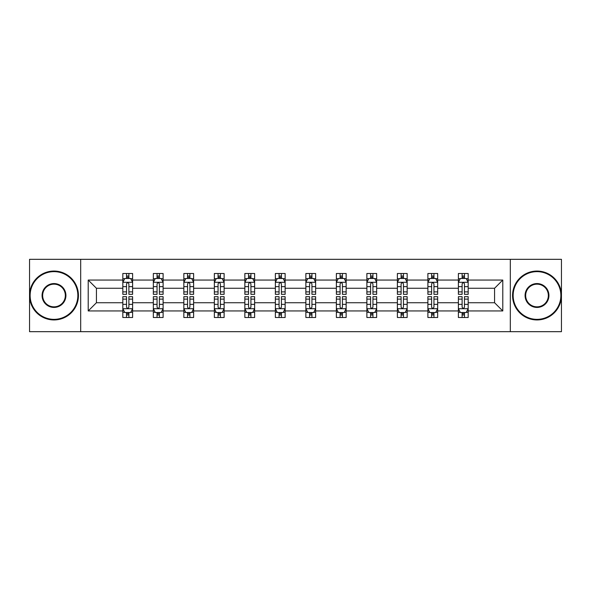 <?xml version="1.0" encoding="UTF-8"?>
<svg xmlns="http://www.w3.org/2000/svg" width="591" height="591" viewBox="0 0 591 591"><rect width="100%" height="100%" fill="white"/><g stroke="black" fill="none" stroke-linecap="round" stroke-linejoin="round"><path stroke-width="0.89" d="M510.314 259.323L29.55 259.323L29.55 331.677L561.45 331.677L561.45 259.323L510.314 259.323L510.314 331.677M468.175 310.947L468.175 302.732L494.571 302.732L502.786 310.947L468.175 310.947L468.175 317.5L464.46 317.5L464.46 312.513M80.686 331.677L80.686 259.323M458.394 310.947L437.665 310.947L437.665 302.732L458.394 302.732L458.394 317.5L468.175 317.5L468.175 312.277L466.336 312.277M437.665 310.947L437.665 317.5L433.949 317.5L433.949 312.513M427.891 310.947L407.162 310.947L407.162 302.732L427.891 302.732L427.891 317.5L437.665 317.5L437.665 312.277L435.826 312.277M407.162 310.947L407.162 317.5L403.446 317.5L403.446 312.513M397.381 310.947L376.652 310.947L376.652 302.732L397.381 302.732L397.381 317.5L407.162 317.5L407.162 312.277L405.323 312.277M376.652 310.947L376.652 317.5L372.936 317.5L372.936 312.513M366.878 310.947L346.149 310.947L346.149 302.732L366.878 302.732L366.878 317.5L376.652 317.5L376.652 312.277L374.812 312.277M346.149 310.947L346.149 317.5L342.433 317.5L342.433 312.513M336.368 310.947L315.638 310.947L315.638 302.732L336.368 302.732L336.368 317.5L346.149 317.5L346.149 312.277L344.309 312.277M315.638 310.947L315.638 317.5L311.93 317.5L311.93 312.513M305.865 310.947L285.135 310.947L285.135 302.732L305.865 302.732L305.865 317.5L315.638 317.5L315.638 312.277L313.806 312.277M285.135 310.947L285.135 317.5L281.419 317.5L281.419 312.513M275.362 310.947L254.632 310.947L254.632 302.732L275.362 302.732L275.362 317.5L285.135 317.5L285.135 312.277L283.296 312.277M254.632 310.947L254.632 317.5L250.916 317.5L250.916 312.513M244.851 310.947L224.122 310.947L224.122 302.732L244.851 302.732L244.851 317.5L254.632 317.5L254.632 312.277L252.793 312.277M224.122 310.947L224.122 317.5L220.406 317.5L220.406 312.513M214.348 310.947L193.619 310.947L193.619 302.732L214.348 302.732L214.348 317.5L224.122 317.5L224.122 312.277L222.282 312.277M193.619 310.947L193.619 317.5L189.903 317.5L189.903 312.513M183.838 310.947L163.109 310.947L163.109 302.732L183.838 302.732L183.838 317.5L193.619 317.5L193.619 312.277L191.78 312.277M163.109 310.947L163.109 317.5L159.393 317.5L159.393 312.513M153.335 310.947L132.606 310.947L132.606 302.732L153.335 302.732L153.335 317.5L163.109 317.5L163.109 312.277L161.277 312.277M132.606 310.947L132.606 317.5L128.89 317.5L128.89 312.513M122.825 310.947L88.214 310.947L88.214 280.053L122.825 280.053L122.825 288.268L96.429 288.268L96.429 302.732L122.825 302.732L122.825 317.5L132.606 317.5L132.606 312.277L130.766 312.277M124.664 278.723L122.825 278.723L122.825 273.5L122.825 280.053M126.54 278.487L126.54 273.5L122.825 273.5L132.606 273.5L132.606 280.053L153.335 280.053L153.335 273.5L163.109 273.5L163.109 280.053L183.838 280.053L183.838 273.5L193.619 273.5L193.619 280.053L214.348 280.053L214.348 273.5L224.122 273.5L224.122 280.053L244.851 280.053L244.851 273.5L254.632 273.5L254.632 280.053L275.362 280.053L275.362 273.5L285.135 273.5L285.135 280.053L305.865 280.053L305.865 273.5L315.638 273.5L315.638 280.053L336.368 280.053L336.368 273.5L346.149 273.5L346.149 280.053L366.878 280.053L366.878 273.5L376.652 273.5L376.652 280.053L397.381 280.053L397.381 273.5L407.162 273.5L407.162 280.053L427.891 280.053L427.891 273.5L437.665 273.5L437.665 280.053L458.394 280.053L458.394 273.5L468.175 273.5L468.175 280.053L502.786 280.053L502.786 310.947M458.394 280.053L458.394 288.268L437.665 288.268L437.665 280.053M427.891 280.053L427.891 288.268L407.162 288.268L407.162 280.053M397.381 280.053L397.381 288.268L376.652 288.268L376.652 280.053M366.878 280.053L366.878 288.268L346.149 288.268L346.149 280.053M336.368 280.053L336.368 288.268L315.638 288.268L315.638 280.053M305.865 280.053L305.865 288.268L285.135 288.268L285.135 280.053M275.362 280.053L275.362 288.268L254.632 288.268L254.632 280.053M244.851 280.053L244.851 288.268L224.122 288.268L224.122 280.053M214.348 280.053L214.348 288.268L193.619 288.268L193.619 280.053M183.838 280.053L183.838 288.268L163.109 288.268L163.109 280.053M153.335 280.053L153.335 288.268L132.606 288.268L132.606 280.053M88.214 280.053L96.429 288.268M494.571 302.732L494.571 288.268L468.175 288.268L468.175 280.053M462.11 278.391L464.46 278.391M431.607 278.391L433.949 278.391M401.097 278.391L403.446 278.391M370.594 278.391L372.936 278.391M340.084 278.391L342.433 278.391M309.581 278.391L311.93 278.391M279.07 278.391L281.419 278.391M248.567 278.391L250.916 278.391M218.064 278.391L220.406 278.391M187.554 278.391L189.903 278.391M157.051 278.391L159.393 278.391M126.54 278.391L128.89 278.391M126.54 312.609L128.89 312.609M157.051 312.609L159.393 312.609M187.554 312.609L189.903 312.609M218.064 312.609L220.406 312.609M248.567 312.609L250.916 312.609M279.07 312.609L281.419 312.609M309.581 312.609L311.93 312.609M340.084 312.609L342.433 312.609M370.594 312.609L372.936 312.609M401.097 312.609L403.446 312.609M431.607 312.609L433.949 312.609M462.11 312.609L464.46 312.609M96.429 302.732L88.214 310.947M502.786 280.053L494.571 288.268M128.89 276.041L126.54 276.041M122.825 291.873L122.825 294.325L126.54 294.325L126.54 291.873L122.825 291.873L122.825 288.268M132.606 288.268L132.606 294.325L128.89 294.325L128.89 283.865C128.107 282.358 127.324 282.358 126.54 283.865L126.54 291.873M130.766 278.723L132.606 278.723L132.606 273.5L128.89 273.5L128.89 278.487M132.606 282.395L130.648 278.487L124.782 278.487L122.825 282.395M126.54 314.959L128.89 314.959M132.606 299.127L132.606 296.675L128.89 296.675L128.89 299.127L132.606 299.127L132.606 302.732M122.825 302.732L122.825 296.675L126.54 296.675L126.54 307.135C127.324 308.642 128.107 308.642 128.89 307.135L128.89 299.127M124.664 312.277L122.825 312.277L122.825 317.5L126.54 317.5L126.54 312.513M122.825 308.605L124.782 312.513L130.648 312.513L132.606 308.605M53.995 271.646A23.854 23.854 0 0 0 30.134 295.5A23.854 23.854 0 0 0 53.995 319.354A23.854 23.854 0 0 0 77.849 295.5A23.854 23.854 0 0 0 53.995 271.646M53.995 319.945A24.445 24.445 0 0 1 29.55 295.5A24.445 24.445 0 0 1 53.995 271.055A24.445 24.445 0 0 1 78.44 295.5A24.445 24.445 0 0 1 53.995 319.945M53.995 283.569A11.931 11.931 0 0 1 65.926 295.5A11.931 11.931 0 0 1 53.995 307.431A11.931 11.931 0 0 1 42.064 295.5A11.931 11.931 0 0 1 53.995 283.569M53.995 306.84A11.34 11.34 0 0 0 65.335 295.5A11.34 11.34 0 0 0 53.995 284.16A11.34 11.34 0 0 0 42.655 295.5A11.34 11.34 0 0 0 53.995 306.84M537.005 271.646A23.854 23.854 0 0 0 513.151 295.5A23.854 23.854 0 0 0 537.005 319.354A23.854 23.854 0 0 0 560.866 295.5A23.854 23.854 0 0 0 537.005 271.646M537.005 319.945A24.445 24.445 0 0 1 512.56 295.5A24.445 24.445 0 0 1 537.005 271.055A24.445 24.445 0 0 1 561.45 295.5A24.445 24.445 0 0 1 537.005 319.945M537.005 283.569A11.931 11.931 0 0 1 548.936 295.5A11.931 11.931 0 0 1 537.005 307.431A11.931 11.931 0 0 1 525.074 295.5A11.931 11.931 0 0 1 537.005 283.569M537.005 306.84A11.34 11.34 0 0 0 548.345 295.5A11.34 11.34 0 0 0 537.005 284.16A11.34 11.34 0 0 0 525.665 295.5A11.34 11.34 0 0 0 537.005 306.84M159.393 276.041L157.051 276.041M155.174 278.723L153.335 278.723L153.335 273.5L157.051 273.5L157.051 278.487M153.335 291.873L153.335 294.325L157.051 294.325L157.051 291.873L153.335 291.873L153.335 288.268M163.109 288.268L163.109 294.325L159.393 294.325L159.393 283.865C158.617 282.358 157.834 282.358 157.051 283.865L157.051 291.873M161.277 278.723L163.109 278.723L163.109 273.5L159.393 273.5L159.393 278.487M163.109 282.395L161.158 278.487L155.293 278.487L153.335 282.395M189.903 276.041L187.554 276.041M185.677 278.723L183.838 278.723L183.838 273.5L187.554 273.5L187.554 278.487M183.838 291.873L183.838 294.325L187.554 294.325L187.554 291.873L183.838 291.873L183.838 288.268M193.619 288.268L193.619 294.325L189.903 294.325L189.903 283.865C189.12 282.358 188.337 282.358 187.554 283.865L187.554 291.873M191.78 278.723L193.619 278.723L193.619 273.5L189.903 273.5L189.903 278.487M193.619 282.395L191.661 278.487L185.796 278.487L183.838 282.395M157.051 314.959L159.393 314.959M163.109 299.127L163.109 296.675L159.393 296.675L159.393 299.127L163.109 299.127L163.109 302.732M153.335 302.732L153.335 296.675L157.051 296.675L157.051 307.135C157.834 308.642 158.61 308.642 159.393 307.135L159.393 299.127M155.174 312.277L153.335 312.277L153.335 317.5L157.051 317.5L157.051 312.513M153.335 308.605L155.293 312.513L161.158 312.513L163.109 308.605M187.554 314.959L189.903 314.959M193.619 299.127L193.619 296.675L189.903 296.675L189.903 299.127L193.619 299.127L193.619 302.732M183.838 302.732L183.838 296.675L187.554 296.675L187.554 307.135C188.337 308.642 189.12 308.642 189.903 307.135L189.903 299.127M185.677 312.277L183.838 312.277L183.838 317.5L187.554 317.5L187.554 312.513M183.838 308.605L185.796 312.513L191.661 312.513L193.619 308.605M220.406 276.041L218.064 276.041M216.188 278.723L214.348 278.723L214.348 273.5L218.064 273.5L218.064 278.487M214.348 291.873L214.348 294.325L218.064 294.325L218.064 291.873L214.348 291.873L214.348 288.268M224.122 288.268L224.122 294.325L220.406 294.325L220.406 283.865C219.63 282.358 218.847 282.358 218.064 283.865L218.064 291.873M222.282 278.723L224.122 278.723L224.122 273.5L220.406 273.5L220.406 278.487M224.122 282.395L222.172 278.487L216.299 278.487L214.348 282.395M218.064 314.959L220.406 314.959M224.122 299.127L224.122 296.675L220.406 296.675L220.406 299.127L224.122 299.127L224.122 302.732M214.348 302.732L214.348 296.675L218.064 296.675L218.064 307.135C218.84 308.642 219.623 308.642 220.406 307.135L220.406 299.127M216.188 312.277L214.348 312.277L214.348 317.5L218.064 317.5L218.064 312.513M214.348 308.605L216.299 312.513L222.172 312.513L224.122 308.605M250.916 276.041L248.567 276.041M246.691 278.723L244.851 278.723L244.851 273.5L248.567 273.5L248.567 278.487M244.851 291.873L244.851 294.325L248.567 294.325L248.567 291.873L244.851 291.873L244.851 288.268M254.632 288.268L254.632 294.325L250.916 294.325L250.916 283.865C250.133 282.358 249.35 282.358 248.567 283.865L248.567 291.873M252.793 278.723L254.632 278.723L254.632 273.5L250.916 273.5L250.916 278.487M254.632 282.395L252.675 278.487L246.809 278.487L244.851 282.395M248.567 314.959L250.916 314.959M254.632 299.127L254.632 296.675L250.916 296.675L250.916 299.127L254.632 299.127L254.632 302.732M244.851 302.732L244.851 296.675L248.567 296.675L248.567 307.135C249.35 308.642 250.133 308.642 250.916 307.135L250.916 299.127M246.691 312.277L244.851 312.277L244.851 317.5L248.567 317.5L248.567 312.513M244.851 308.605L246.809 312.513L252.675 312.513L254.632 308.605M281.419 276.041L279.07 276.041M277.194 278.723L275.362 278.723L275.362 273.5L279.07 273.5L279.07 278.487M275.362 291.873L275.362 294.325L279.07 294.325L279.07 291.873L275.362 291.873L275.362 288.268M285.135 288.268L285.135 294.325L281.419 294.325L281.419 283.865C280.636 282.358 279.853 282.358 279.07 283.865L279.07 291.873M283.296 278.723L285.135 278.723L285.135 273.5L281.419 273.5L281.419 278.487M285.135 282.395L283.178 278.487L277.312 278.487L275.362 282.395M279.07 314.959L281.419 314.959M285.135 299.127L285.135 296.675L281.419 296.675L281.419 299.127L285.135 299.127L285.135 302.732M275.362 302.732L275.362 296.675L279.07 296.675L279.07 307.135C279.853 308.642 280.636 308.642 281.419 307.135L281.419 299.127M277.194 312.277L275.362 312.277L275.362 317.5L279.07 317.5L279.07 312.513M275.362 308.605L277.312 312.513L283.178 312.513L285.135 308.605M311.93 276.041L309.581 276.041M307.704 278.723L305.865 278.723L305.865 273.5L309.581 273.5L309.581 278.487M305.865 291.873L305.865 294.325L309.581 294.325L309.581 291.873L305.865 291.873L305.865 288.268M315.638 288.268L315.638 294.325L311.93 294.325L311.93 283.865C311.147 282.358 310.364 282.358 309.581 283.865L309.581 291.873M313.806 278.723L315.638 278.723L315.638 273.5L311.93 273.5L311.93 278.487M315.638 282.395L313.688 278.487L307.822 278.487L305.865 282.395M309.581 314.959L311.93 314.959M315.638 299.127L315.638 296.675L311.93 296.675L311.93 299.127L315.638 299.127L315.638 302.732M305.865 302.732L305.865 296.675L309.581 296.675L309.581 307.135C310.364 308.642 311.147 308.642 311.93 307.135L311.93 299.127M307.704 312.277L305.865 312.277L305.865 317.5L309.581 317.5L309.581 312.513M305.865 308.605L307.822 312.513L313.688 312.513L315.638 308.605M342.433 276.041L340.084 276.041M338.207 278.723L336.368 278.723L336.368 273.5L340.084 273.5L340.084 278.487M336.368 291.873L336.368 294.325L340.084 294.325L340.084 291.873L336.368 291.873L336.368 288.268M346.149 288.268L346.149 294.325L342.433 294.325L342.433 283.865C341.65 282.358 340.867 282.358 340.084 283.865L340.084 291.873M344.309 278.723L346.149 278.723L346.149 273.5L342.433 273.5L342.433 278.487M346.149 282.395L344.191 278.487L338.325 278.487L336.368 282.395M340.084 314.959L342.433 314.959M346.149 299.127L346.149 296.675L342.433 296.675L342.433 299.127L346.149 299.127L346.149 302.732M336.368 302.732L336.368 296.675L340.084 296.675L340.084 307.135C340.867 308.642 341.65 308.642 342.433 307.135L342.433 299.127M338.207 312.277L336.368 312.277L336.368 317.5L340.084 317.5L340.084 312.513M336.368 308.605L338.325 312.513L344.191 312.513L346.149 308.605M372.936 276.041L370.594 276.041M368.718 278.723L366.878 278.723L366.878 273.5L370.594 273.5L370.594 278.487M366.878 291.873L366.878 294.325L370.594 294.325L370.594 291.873L366.878 291.873L366.878 288.268M376.652 288.268L376.652 294.325L372.936 294.325L372.936 283.865C372.16 282.358 371.377 282.358 370.594 283.865L370.594 291.873M374.812 278.723L376.652 278.723L376.652 273.5L372.936 273.5L372.936 278.487M376.652 282.395L374.701 278.487L368.828 278.487L366.878 282.395M370.594 314.959L372.936 314.959M376.652 299.127L376.652 296.675L372.936 296.675L372.936 299.127L376.652 299.127L376.652 302.732M366.878 302.732L366.878 296.675L370.594 296.675L370.594 307.135C371.37 308.642 372.153 308.642 372.936 307.135L372.936 299.127M368.718 312.277L366.878 312.277L366.878 317.5L370.594 317.5L370.594 312.513M366.878 308.605L368.828 312.513L374.701 312.513L376.652 308.605M403.446 276.041L401.097 276.041M399.221 278.723L397.381 278.723L397.381 273.5L401.097 273.5L401.097 278.487M397.381 291.873L397.381 294.325L401.097 294.325L401.097 291.873L397.381 291.873L397.381 288.268M407.162 288.268L407.162 294.325L403.446 294.325L403.446 283.865C402.663 282.358 401.88 282.358 401.097 283.865L401.097 291.873M405.323 278.723L407.162 278.723L407.162 273.5L403.446 273.5L403.446 278.487M407.162 282.395L405.204 278.487L399.339 278.487L397.381 282.395M433.949 276.041L431.607 276.041M429.723 278.723L427.891 278.723L427.891 273.5L431.607 273.5L431.607 278.487M427.891 291.873L427.891 294.325L431.607 294.325L431.607 291.873L427.891 291.873L427.891 288.268M437.665 288.268L437.665 294.325L433.949 294.325L433.949 283.865C433.166 282.358 432.39 282.358 431.607 283.865L431.607 291.873M435.826 278.723L437.665 278.723L437.665 273.5L433.949 273.5L433.949 278.487M437.665 282.395L435.707 278.487L429.842 278.487L427.891 282.395M464.46 276.041L462.11 276.041M460.234 278.723L458.394 278.723L458.394 273.5L462.11 273.5L462.11 278.487M458.394 291.873L458.394 294.325L462.11 294.325L462.11 291.873L458.394 291.873L458.394 288.268M468.175 288.268L468.175 294.325L464.46 294.325L464.46 283.865C463.676 282.358 462.893 282.358 462.11 283.865L462.11 291.873M466.336 278.723L468.175 278.723L468.175 273.5L464.46 273.5L464.46 278.487M468.175 282.395L466.218 278.487L460.352 278.487L458.394 282.395M401.097 314.959L403.446 314.959M407.162 299.127L407.162 296.675L403.446 296.675L403.446 299.127L407.162 299.127L407.162 302.732M397.381 302.732L397.381 296.675L401.097 296.675L401.097 307.135C401.88 308.642 402.663 308.642 403.446 307.135L403.446 299.127M399.221 312.277L397.381 312.277L397.381 317.5L401.097 317.5L401.097 312.513M397.381 308.605L399.339 312.513L405.204 312.513L407.162 308.605M431.607 314.959L433.949 314.959M437.665 299.127L437.665 296.675L433.949 296.675L433.949 299.127L437.665 299.127L437.665 302.732M427.891 302.732L427.891 296.675L431.607 296.675L431.607 307.135C432.383 308.642 433.166 308.642 433.949 307.135L433.949 299.127M429.723 312.277L427.891 312.277L427.891 317.5L431.607 317.5L431.607 312.513M427.891 308.605L429.842 312.513L435.707 312.513L437.665 308.605M462.11 314.959L464.46 314.959M468.175 299.127L468.175 296.675L464.46 296.675L464.46 299.127L468.175 299.127L468.175 302.732M458.394 302.732L458.394 296.675L462.11 296.675L462.11 307.135C462.893 308.642 463.676 308.642 464.46 307.135L464.46 299.127M460.234 312.277L458.394 312.277L458.394 317.5L462.11 317.5L462.11 312.513M458.394 308.605L460.352 312.513L466.218 312.513L468.175 308.605M132.554 282.299L122.876 282.299M132.606 291.873L128.89 291.873M126.54 286.635L122.825 286.635M132.606 286.635L128.89 286.635M128.89 277.29L126.54 277.29M122.876 308.701L132.554 308.701M122.825 299.127L126.54 299.127M128.89 304.365L132.606 304.365M122.825 304.365L126.54 304.365M126.54 313.71L128.89 313.71M163.064 282.299L153.387 282.299M163.109 291.873L159.393 291.873M157.051 286.635L153.335 286.635M163.109 286.635L159.393 286.635M159.393 277.29L157.051 277.29M193.567 282.299L183.89 282.299M193.619 291.873L189.903 291.873M187.554 286.635L183.838 286.635M193.619 286.635L189.903 286.635M189.903 277.29L187.554 277.29M153.387 308.701L163.064 308.701M153.335 299.127L157.051 299.127M159.393 304.365L163.109 304.365M153.335 304.365L157.051 304.365M157.051 313.71L159.393 313.71M183.89 308.701L193.567 308.701M183.838 299.127L187.554 299.127M189.903 304.365L193.619 304.365M183.838 304.365L187.554 304.365M187.554 313.71L189.903 313.71M224.078 282.299L214.393 282.299M224.122 291.873L220.406 291.873M218.064 286.635L214.348 286.635M224.122 286.635L220.406 286.635M220.406 277.29L218.064 277.29M214.393 308.701L224.078 308.701M214.348 299.127L218.064 299.127M220.406 304.365L224.122 304.365M214.348 304.365L218.064 304.365M218.064 313.71L220.406 313.71M254.581 282.299L244.903 282.299M254.632 291.873L250.916 291.873M248.567 286.635L244.851 286.635M254.632 286.635L250.916 286.635M250.916 277.29L248.567 277.29M244.903 308.701L254.581 308.701M244.851 299.127L248.567 299.127M250.916 304.365L254.632 304.365M244.851 304.365L248.567 304.365M248.567 313.71L250.916 313.71M285.084 282.299L275.406 282.299M285.135 291.873L281.419 291.873M279.07 286.635L275.362 286.635M285.135 286.635L281.419 286.635M281.419 277.29L279.07 277.29M275.406 308.701L285.084 308.701M275.362 299.127L279.07 299.127M281.419 304.365L285.135 304.365M275.362 304.365L279.07 304.365M279.07 313.71L281.419 313.71M315.594 282.299L305.916 282.299M315.638 291.873L311.93 291.873M309.581 286.635L305.865 286.635M315.638 286.635L311.93 286.635M311.93 277.29L309.581 277.29M305.916 308.701L315.594 308.701M305.865 299.127L309.581 299.127M311.93 304.365L315.638 304.365M305.865 304.365L309.581 304.365M309.581 313.71L311.93 313.71M346.097 282.299L336.419 282.299M346.149 291.873L342.433 291.873M340.084 286.635L336.368 286.635M346.149 286.635L342.433 286.635M342.433 277.29L340.084 277.29M336.419 308.701L346.097 308.701M336.368 299.127L340.084 299.127M342.433 304.365L346.149 304.365M336.368 304.365L340.084 304.365M340.084 313.71L342.433 313.71M376.607 282.299L366.922 282.299M376.652 291.873L372.936 291.873M370.594 286.635L366.878 286.635M376.652 286.635L372.936 286.635M372.936 277.29L370.594 277.29M366.922 308.701L376.607 308.701M366.878 299.127L370.594 299.127M372.936 304.365L376.652 304.365M366.878 304.365L370.594 304.365M370.594 313.71L372.936 313.71M407.11 282.299L397.433 282.299M407.162 291.873L403.446 291.873M401.097 286.635L397.381 286.635M407.162 286.635L403.446 286.635M403.446 277.29L401.097 277.29M437.621 282.299L427.936 282.299M437.665 291.873L433.949 291.873M431.607 286.635L427.891 286.635M437.665 286.635L433.949 286.635M433.949 277.29L431.607 277.29M468.124 282.299L458.446 282.299M468.175 291.873L464.46 291.873M462.11 286.635L458.394 286.635M468.175 286.635L464.46 286.635M464.46 277.29L462.11 277.29M397.433 308.701L407.11 308.701M397.381 299.127L401.097 299.127M403.446 304.365L407.162 304.365M397.381 304.365L401.097 304.365M401.097 313.71L403.446 313.71M427.936 308.701L437.613 308.701M427.891 299.127L431.607 299.127M433.949 304.365L437.665 304.365M427.891 304.365L431.607 304.365M431.607 313.71L433.949 313.71M458.446 308.701L468.124 308.701M458.394 299.127L462.11 299.127M464.46 304.365L468.175 304.365M458.394 304.365L462.11 304.365M462.11 313.71L464.46 313.71"/></g></svg>
